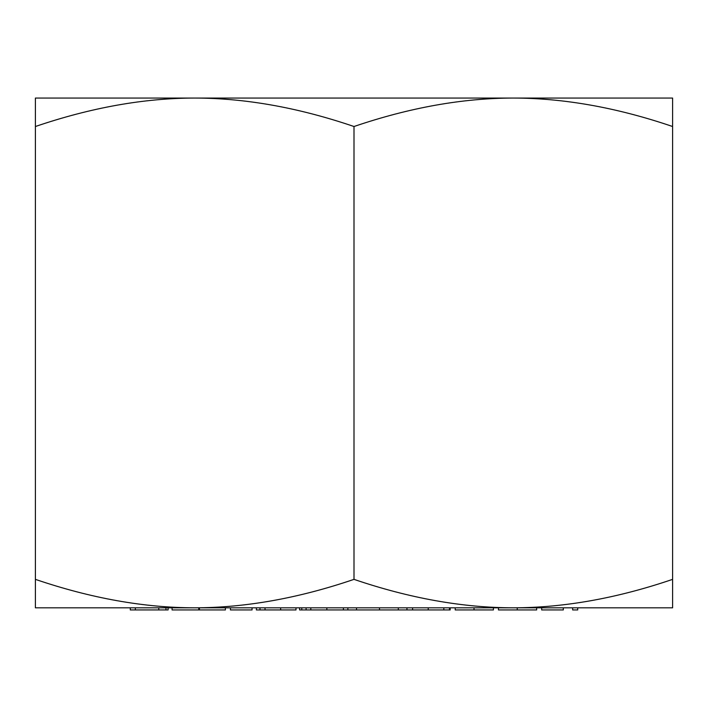 <?xml version="1.0" encoding="UTF-8"?>
<svg xmlns="http://www.w3.org/2000/svg" width="708" height="708" viewBox="0 0 708 708"><rect width="100%" height="100%" fill="white"/><g stroke="black" fill="none" stroke-linecap="round" stroke-linejoin="round"><path stroke-width="1.06" d="M513.3 607.818L35.4 607.818L35.4 579.365C90.916 598.269 144.016 607.756 194.7 607.818C245.384 607.756 298.484 598.269 354 579.365C409.516 598.269 462.616 607.756 513.3 607.818C563.984 607.756 617.084 598.269 672.6 579.365L672.6 607.818L513.3 607.818M69.561 98.058L638.439 98.058M513.3 98.058L672.6 98.058L672.6 126.511C617.084 107.607 563.984 98.12 513.3 98.058C462.616 98.12 409.516 107.607 354 126.511C298.484 107.607 245.384 98.12 194.7 98.058C144.016 98.12 90.916 107.607 35.4 126.511L35.4 98.058L194.7 98.058M672.6 126.511L672.6 579.365M354 126.511L354 579.365M35.4 126.511L35.4 579.365M256.376 607.818L256.376 609.942L259.978 609.942L259.978 607.818M259.978 609.942L295.997 609.942L295.997 607.818M280.642 609.942L280.642 607.818M265.022 609.942L265.022 607.818M299.608 607.818L299.608 609.942L347.876 609.942L347.876 607.818M343.407 609.942L343.407 607.818M326.866 609.942L326.866 607.818M310.812 609.942L310.812 607.818M306.086 609.942L306.086 607.818M347.876 609.942L379.506 609.942L379.506 607.818M379.506 609.942L398.312 609.942L398.312 607.818M356.522 609.942L356.522 607.818M398.312 609.942L449.465 609.942L449.465 607.818M412.587 609.942L412.587 607.818M428.234 609.942L428.234 607.818M406.958 609.942L406.958 607.818M443.836 609.942L443.836 607.818M158.76 607.818L158.76 609.942L130.29 609.942L130.29 607.818M158.76 609.942L168.115 609.942L168.115 607.818M165.955 609.942L165.955 607.818M135.334 609.942L135.334 607.818M172.079 607.818L172.079 609.942L225.392 609.942L225.392 607.818M198.736 609.942L198.736 607.818M199.461 609.942L199.461 607.818M252.048 607.818L252.048 609.942L230.436 609.942L230.436 607.818M301.767 609.942L301.767 607.818M449.465 609.942L450.182 609.942L450.182 607.818M455.226 607.818L455.226 609.942L493.414 609.942L493.414 607.818M474.015 609.942L474.015 607.818M498.459 607.818L498.459 609.942L536.646 609.942L536.646 607.818M517.247 609.942L517.247 607.818M563.303 607.818L563.303 609.942L541.682 609.942L541.682 607.818M577.71 607.818L577.71 609.942L572.666 609.942L572.666 607.818"/></g></svg>
